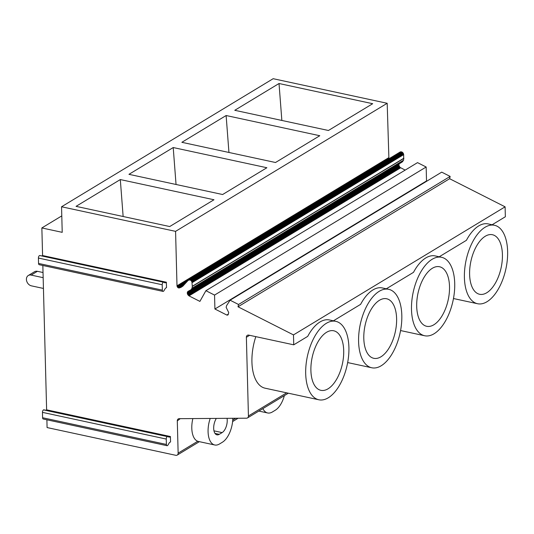 <?xml version="1.0" encoding="UTF-8"?>
<svg xmlns="http://www.w3.org/2000/svg" width="534" height="534" viewBox="0 0 534 534"><rect width="100%" height="100%" fill="white"/><g stroke="black" fill="none" stroke-linecap="round" stroke-linejoin="round"><path stroke-width="0.8" d="M162.983 291.39L39.189 264.697A1.936 0.981 -77.8 0 1 38.555 263.436L38.415 258.055L162.209 284.749L162.349 290.129A1.936 0.981 -77.8 0 0 162.983 291.39A1.936 0.981 -77.8 0 0 163.517 291.244A1.942 0.988 -77.8 0 0 163.985 290.683L165.113 288.734A1.936 0.981 -77.8 0 1 165.66 288.126L166.515 287.606L166.374 282.226L165.52 282.746A1.942 0.988 -77.8 0 1 165.059 282.84A1.942 0.988 -77.8 0 1 164.959 282.806L163.764 282.259A1.942 0.988 -77.8 0 0 163.658 282.226L39.863 255.532A1.942 0.988 -77.8 0 1 39.97 255.566L163.551 282.212M162.209 284.749A1.936 0.981 -77.8 0 1 163.497 282.219A1.942 0.988 -77.8 0 1 163.658 282.226M38.415 258.055A1.936 0.981 -77.8 0 1 39.703 255.526A1.942 0.988 -77.8 0 1 39.863 255.532M286.651 392.837L248.43 415.973L246.374 337.281A2.904 2.256 58.8 0 1 247.315 335.332A2.904 2.256 58.8 0 1 248.744 335.118L293.74 344.824L293.48 334.905L238.01 306.79L238.538 304.487L230.094 300.208L226.529 305.735L226.156 307.377L228.726 312.57L228.098 314.846L226.83 315.047L214.915 309.012L214.548 295.082L205.904 290.696L199.896 301.403L189.016 295.883L187.467 294.121L187.314 292.472L187.855 291.484L191.159 289.635L192.02 288.233L192.287 286.444L191.933 281.952L191.139 280.637L189.904 279.896L188.175 280.35L182.868 286.131L180.953 287.392L179.023 288.006L177.815 287.526L177.001 285.823L175.573 231.356L61.55 206.771L62.218 232.337L41.859 227.945L42.58 255.532L166.374 282.226M42.58 255.532L41.866 255.966M170.56 441.912L169.699 442.432A1.942 0.988 -77.8 0 0 169.151 443.04L168.023 444.996A1.942 0.988 -77.8 0 1 167.769 445.349A1.936 0.981 -77.8 0 1 167.029 445.696A1.936 0.981 -77.8 0 1 166.394 444.435L166.254 439.055A1.936 0.981 -77.8 0 1 167.322 436.585A1.942 0.988 -77.8 0 1 167.703 436.532A1.942 0.988 -77.8 0 1 167.803 436.565L168.998 437.112A1.936 0.981 -77.8 0 0 169.104 437.146A1.936 0.981 -77.8 0 0 169.558 437.052L170.419 436.532L170.56 441.912M167.029 445.696L43.234 419.003A1.936 0.981 -77.8 0 1 42.6 417.742L42.46 412.361A1.936 0.981 -77.8 0 1 43.528 409.892A1.942 0.988 -77.8 0 1 43.908 409.838A1.942 0.988 -77.8 0 1 44.008 409.872L167.589 436.518M45.911 410.272L46.625 409.838L170.419 436.532M210.202 418.449A20.305 10.306 102.2 0 0 214.741 444.982A20.305 10.306 102.2 0 0 219.514 443.974L222.378 442.239A20.305 10.306 102.2 0 0 232.824 418.289M192.861 418.576A20.305 10.306 102.2 0 0 197.754 441.271A20.305 10.306 102.2 0 0 198.454 441.471L214.741 444.982M197.754 441.271L178.142 453.139L177.295 420.892A2.904 2.256 58.8 0 1 178.236 418.936A2.904 2.256 58.8 0 1 179.184 418.676L246.541 418.189A2.904 2.256 58.8 0 0 247.489 417.928L288.34 393.204M215.936 418.409L215.956 419.11A9.912 5.033 102.2 0 0 213.707 428.909A9.912 5.033 102.2 0 0 216.931 434.823A9.912 5.033 102.2 0 0 219.26 434.329L222.124 432.6A9.912 5.033 102.2 0 0 227.057 418.329M178.142 453.139A2.904 2.256 58.8 0 1 177.201 455.095A2.904 2.256 58.8 0 1 175.766 455.302L47.085 427.56L46.885 419.791M262.868 408.617A20.305 10.306 102.2 0 0 267.647 412.969A20.305 10.306 102.2 0 0 272.42 411.954L275.284 410.225A20.305 10.306 102.2 0 0 284.362 395.614M388.919 158.798L387.183 103.282L273.168 78.698L61.55 206.771M190.151 290.342L401.762 162.269L403.631 160.16L403.684 154.62L403.23 153.178L402.169 152.103L400.28 151.923L188.662 279.99M405.159 170.112L399.993 167.376L398.891 165.286L399.132 163.865M426.873 181.113L426.526 180.939L426.159 167.008L417.521 162.63L205.904 290.696M492.114 224.767L505.358 216.751L505.097 206.832L449.621 178.716L450.149 176.42L441.711 172.142L230.094 300.208M180.238 418.669L177.295 420.892M248.43 415.973A2.904 2.256 58.8 0 1 247.489 417.928M42.84 265.485L46.625 409.838M61.79 215.883L41.859 227.945M387.183 103.282L175.573 231.356M120.31 179.564L76.055 206.351L169.712 226.543L213.974 199.756L120.31 179.564L123.14 216.504M173.216 147.544L128.954 174.331L222.618 194.523L266.88 167.736L173.216 147.544L176.046 184.484M226.122 115.524L181.86 142.311L275.517 162.51L319.779 135.723L226.122 115.524L228.946 152.464M279.022 83.511L234.766 110.298L328.423 130.49L372.685 103.703L279.022 83.511L281.852 120.45M388.612 157.757L177.001 285.823M388.679 158.218L177.061 286.291M388.845 158.678L177.228 286.745M187.467 281.124L177.488 287.165M186.313 282.379L177.815 287.526M185.278 283.507L178.196 287.793M184.424 284.435L178.61 287.953M183.803 285.109L179.023 288.006M183.462 285.483L179.411 287.933M400.874 151.769L189.256 279.836M401.521 151.83L189.904 279.896M402.169 152.103L190.551 280.176M402.756 152.57L191.139 280.637M403.23 153.178L191.613 281.251M403.55 153.885L191.933 281.952M403.684 154.62L192.073 282.686M403.891 158.191L192.28 286.264M403.898 158.371L192.287 286.444M403.631 160.16L192.02 288.233M402.769 161.568L191.159 289.635M188.502 291.09L187.855 291.484M190.091 290.369L187.521 291.924M398.931 164.405L187.314 292.472M398.871 165.019L187.26 293.093M398.891 165.286L187.28 293.353M399.085 166.054L187.467 294.121M399.459 166.768L187.848 294.841M399.993 167.376L188.375 295.449M400.627 167.809L189.016 295.883M426.159 167.008L214.548 295.082M426.526 180.939L214.915 309.012M228.372 314.119L226.83 315.047M228.192 314.646L227.304 315.187M450.149 176.42L238.538 304.487M449.621 178.716L238.01 306.79M505.097 206.832L293.48 334.905M388.665 289.308A40.13 20.365 102.2 0 0 379.227 291.304A40.13 20.365 102.2 0 0 358.915 333.042A40.13 20.365 102.2 0 0 371.744 367.766A40.13 20.365 102.2 0 0 381.183 365.77A40.13 20.365 102.2 0 0 401.495 324.031A40.13 20.365 102.2 0 0 388.665 289.308L382.351 287.946A40.13 20.365 102.2 0 0 372.919 289.942A40.13 20.365 102.2 0 0 360.604 304.353L333.403 320.821M441.565 257.295A40.13 20.365 102.2 0 0 432.133 259.29A40.13 20.365 102.2 0 0 411.821 301.022A40.13 20.365 102.2 0 0 424.65 335.746A40.13 20.365 102.2 0 0 434.082 333.75A40.13 20.365 102.2 0 0 454.394 292.011A40.13 20.365 102.2 0 0 441.565 257.295L435.257 255.933A40.13 20.365 102.2 0 0 425.818 257.929A40.13 20.365 102.2 0 0 413.51 272.34L386.309 288.801M494.471 225.275A40.13 20.365 102.2 0 0 485.039 227.27A40.13 20.365 102.2 0 0 464.727 269.002A40.13 20.365 102.2 0 0 477.556 303.726A40.13 20.365 102.2 0 0 486.988 301.73A40.13 20.365 102.2 0 0 507.3 259.998A40.13 20.365 102.2 0 0 494.471 225.275L488.156 223.913A40.13 20.365 102.2 0 0 478.724 225.909A40.13 20.365 102.2 0 0 466.416 240.32L439.208 256.781M335.759 321.328A40.13 20.365 102.2 0 0 326.327 323.324A40.13 20.365 102.2 0 0 306.015 365.056A40.13 20.365 102.2 0 0 318.845 399.779A40.13 20.365 102.2 0 0 328.276 397.783A40.13 20.365 102.2 0 0 348.589 356.051A40.13 20.365 102.2 0 0 335.759 321.328L329.445 319.966A40.13 20.365 102.2 0 0 320.013 321.962A40.13 20.365 102.2 0 0 307.704 336.373L293.74 344.824M255.819 336.647A40.13 20.365 102.2 0 0 265.091 388.191L318.845 399.779M380.942 356.799A30.458 15.459 102.2 0 0 396.361 325.119A30.458 15.459 102.2 0 0 386.623 298.76A30.458 15.459 102.2 0 0 379.467 300.275A30.458 15.459 102.2 0 0 364.048 331.954A30.458 15.459 102.2 0 0 373.787 358.307A30.458 15.459 102.2 0 0 380.942 356.799M433.848 324.779A30.458 15.459 102.2 0 0 449.268 293.099A30.458 15.459 102.2 0 0 439.529 266.746A30.458 15.459 102.2 0 0 432.366 268.262A30.458 15.459 102.2 0 0 416.947 299.934A30.458 15.459 102.2 0 0 426.686 326.294A30.458 15.459 102.2 0 0 433.848 324.779M486.754 292.759A30.458 15.459 102.2 0 0 502.174 261.079A30.458 15.459 102.2 0 0 492.435 234.726A30.458 15.459 102.2 0 0 485.272 236.242A30.458 15.459 102.2 0 0 469.853 267.921A30.458 15.459 102.2 0 0 479.592 294.274A30.458 15.459 102.2 0 0 486.754 292.759M328.043 388.812A30.458 15.459 102.2 0 0 343.462 357.133A30.458 15.459 102.2 0 0 333.723 330.78A30.458 15.459 102.2 0 0 326.561 332.295A30.458 15.459 102.2 0 0 311.142 363.974A30.458 15.459 102.2 0 0 320.881 390.327A30.458 15.459 102.2 0 0 328.043 388.812M43.161 277.68L31.159 275.09A5.801 4.506 58.8 0 0 28.295 275.511L34.543 271.726A5.801 4.506 58.8 0 1 37.407 271.312L31.159 275.09M43.448 288.447L31.439 285.857A5.801 4.506 58.8 0 1 26.7 281.144A5.801 4.506 58.8 0 1 28.295 275.511M43.027 272.52L37.407 271.312M162.349 290.129L38.555 263.436M163.497 282.219L39.703 255.526M165.52 282.746L164.198 282.459M166.394 444.435L42.6 417.742M42.46 412.361L166.254 439.055M167.322 436.585L43.528 409.892M169.558 437.052L168.243 436.765M235.761 418.262L232.744 420.091M215.008 433.414L219.26 434.329M213.967 430.838L222.124 432.6M249.632 335.312L246.374 337.281M167.703 436.532L43.908 409.838M177.201 455.095L199.376 441.671M232.61 421.56L238.077 418.249M258.83 411.067L267.647 412.969M347.667 362.573L371.744 367.766M400.567 330.553L424.65 335.746M453.473 298.533L477.556 303.726"/></g></svg>
